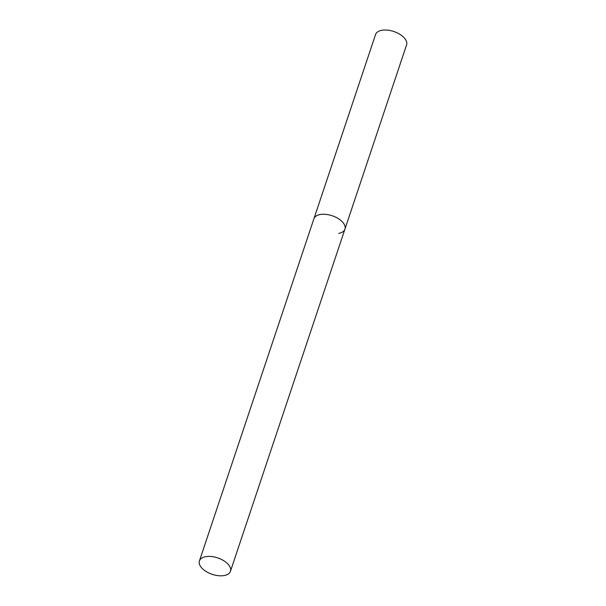 <?xml version="1.0" encoding="UTF-8"?>
<svg xmlns="http://www.w3.org/2000/svg" width="606" height="606" viewBox="0 0 606 606"><rect width="100%" height="100%" fill="white"/><g stroke="black" fill="none" stroke-linecap="round" stroke-linejoin="round"><path stroke-width="0.91" d="M199.427 560.921A16.354 8.658 -161.5 0 0 202.23 568.458A16.354 8.658 -161.5 0 0 218.508 575.7A16.354 8.658 -161.5 0 0 230.447 571.299A16.354 8.658 -161.5 0 0 227.644 563.762A16.354 8.658 -161.5 0 0 211.365 556.52A16.354 8.658 -161.5 0 0 199.427 560.921L375.553 34.534A16.354 8.658 18.5 0 1 381.75 30.3A16.354 8.658 18.5 0 1 399.384 34.034A16.354 8.658 18.5 0 1 406.573 44.912L344.928 229.151A16.354 8.658 -161.5 0 0 342.125 221.614A16.354 8.658 -161.5 0 0 325.846 214.372A16.354 8.658 -161.5 0 0 313.908 218.774A16.354 8.658 18.5 0 1 320.104 214.532A16.354 8.658 18.5 0 1 337.747 218.274A16.354 8.658 18.5 0 1 344.928 229.151A16.354 8.658 18.5 0 1 338.731 233.386M344.928 229.151L230.447 571.299"/></g></svg>
